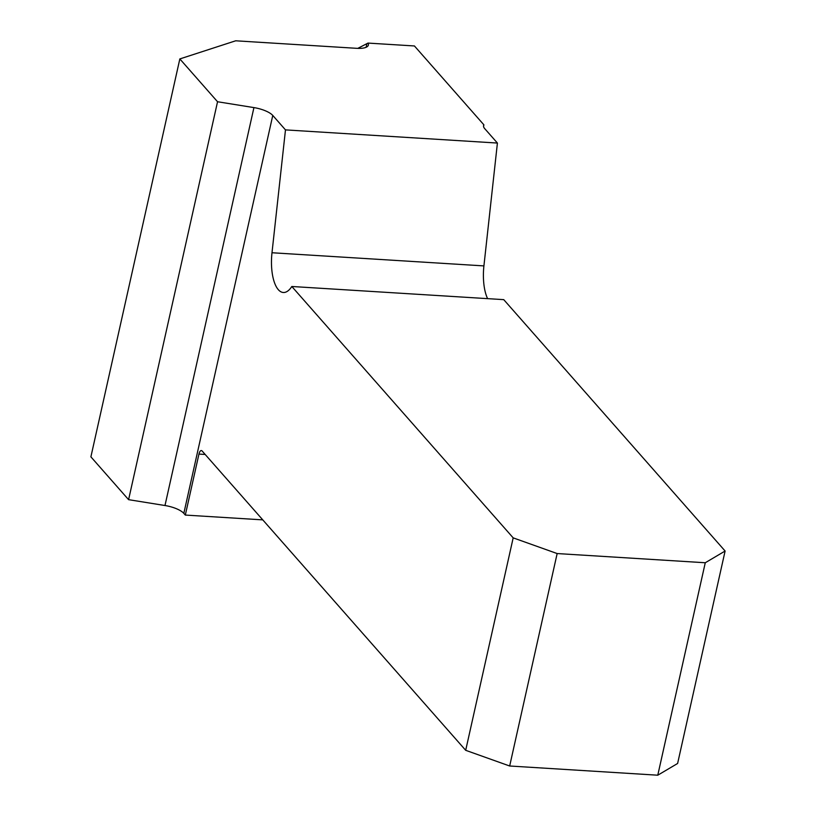 <?xml version="1.0" encoding="UTF-8"?>
<svg xmlns="http://www.w3.org/2000/svg" width="816" height="816" viewBox="0 0 816 816"><rect width="100%" height="100%" fill="white"/><g stroke="black" fill="none" stroke-linecap="round" stroke-linejoin="round"><path stroke-width="1.22" d="M483.541 126.439L483.898 124.848L414.436 45.961L367.996 43.085A18.595 6.324 -167.4 0 1 368.383 45.064A18.595 6.324 -167.4 0 1 356.684 48.317L235.671 40.8L179.836 58.925L90.892 456.848L128.591 499.667L164.985 505.522L253.929 107.6L217.546 101.745L128.591 499.667M262.783 519.874L185.314 515.069L198.951 454.073A5.814 2.315 93.6 0 1 201.317 450.565A5.814 2.315 93.6 0 1 202.154 451.034L465.691 750.312L513.182 537.866L291.822 286.487A34.853 13.892 93.6 0 1 283.336 292.495A34.853 13.892 93.6 0 1 271.993 252.746L285.478 129.887L497.413 143.055L484.694 128.612A18.595 6.324 12.6 0 1 483.572 125.613A18.595 6.324 12.6 0 1 483.898 124.848M253.929 107.6A18.595 6.324 12.6 0 1 272.768 115.444L183.824 513.366L185.314 515.069M183.824 513.366A18.595 6.324 12.6 0 0 164.985 505.522M179.836 58.925L217.546 101.745M272.768 115.444L285.478 129.887M487.601 298.646A34.853 13.892 93.6 0 1 483.919 265.904L497.413 143.055M513.182 537.866L557.155 553.554L509.674 766L657.778 775.2L677.617 763.47L725.108 551.024L503.747 299.645L291.822 286.487M367.996 43.085L357.796 48.368M557.155 553.554L705.269 562.754L725.108 551.024M657.778 775.2L705.269 562.754M509.674 766L465.691 750.312M205.173 454.461L198.951 454.073M366.088 47.297L366.884 43.748M483.919 265.904L271.993 252.746"/></g></svg>
